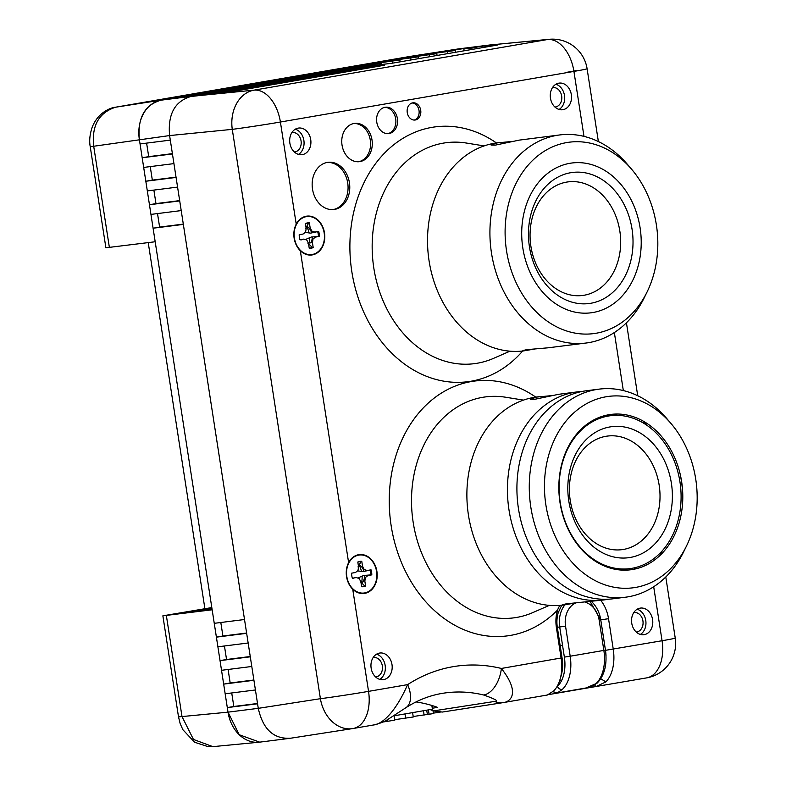 <?xml version="1.0" encoding="UTF-8"?>
<svg xmlns="http://www.w3.org/2000/svg" width="786" height="786" viewBox="0 0 786 786"><rect width="100%" height="100%" fill="white"/><g stroke="black" fill="none" stroke-linecap="round" stroke-linejoin="round"><path stroke-width="1.18" d="M463.779 50.854A8.666 6.828 82.8 0 0 463.946 48.968L478.055 46.541L486.092 45.529L471.973 47.956A8.666 6.828 -97.2 0 1 471.875 49.459M184.877 97.1L369.911 65.562L184.897 97.169M471.973 47.956L463.946 48.968M375.6 676.952A9.786 7.713 82.8 0 0 375.954 676.913A9.786 7.713 82.8 0 0 376.229 676.874A9.786 7.713 82.8 0 0 382.36 666.066A9.786 7.713 82.8 0 0 373.507 657.489A9.786 7.713 82.8 0 0 373.232 657.538A9.786 7.713 82.8 0 0 373.154 657.548M554.936 107.034A9.786 7.713 82.8 0 0 555.289 106.994A9.786 7.713 82.8 0 0 555.555 106.955A9.786 7.713 82.8 0 0 561.685 96.147A9.786 7.713 82.8 0 0 552.833 87.58A9.786 7.713 82.8 0 0 552.568 87.619A9.786 7.713 82.8 0 0 552.489 87.629M294.328 151.973A9.786 7.713 82.8 0 0 294.681 151.944A9.786 7.713 82.8 0 0 294.956 151.904A9.786 7.713 82.8 0 0 301.087 141.097A9.786 7.713 82.8 0 0 292.235 132.52A9.786 7.713 82.8 0 0 291.96 132.559A9.786 7.713 82.8 0 0 291.881 132.579M636.208 632.003A9.786 7.713 82.8 0 0 636.552 631.973A9.786 7.713 82.8 0 0 636.827 631.934A9.786 7.713 82.8 0 0 642.958 621.117A9.786 7.713 82.8 0 0 634.106 612.549A9.786 7.713 82.8 0 0 633.83 612.589A9.786 7.713 82.8 0 0 633.762 612.599M212.672 93.839L228.087 91.481L228.215 92.316M384.246 65.405L384.118 64.57L352.285 68.706L201.373 94.733L212.603 93.436M228.087 91.481L384.118 64.57M360.528 68.136L351.008 69.139L212.073 93.102L225.867 91.363L360.528 68.136M266.444 84.731L339.974 72.047L266.444 84.731M212.112 93.377L212.191 93.888M393.56 715.899L432.428 709.198L431.848 705.474M289.641 738.359L259.527 742.161A34.957 27.539 -97.2 0 1 228.009 712.155L227.301 707.597L233.815 706.476L231.723 692.957L233.825 706.476L257.513 703.49M109.382 247.482L93.731 146.432C91.49 125.858 98.751 112.781 115.532 107.22A17.341 10.68 80.2 0 0 115.424 107.23L115.424 107.23C109.873 107.751 97.425 113.135 92.1 127.529C89.751 134.642 89.142 141.048 90.243 146.736L105.894 247.786L155.186 241.754L139.338 139.377A34.957 27.539 -97.2 0 1 161.14 100.166L183.364 97.366L196.824 95.037L161.14 100.166L457.364 49.076A34.957 27.539 -97.2 0 1 458.326 48.928L488.47 45.136M458.474 48.919L443.894 51.404L443.972 51.896M455.536 52.279L455.261 50.471L433.037 53.271L425.432 54.588L425.511 55.079M437.075 55.462L436.8 53.654L414.576 56.454L406.971 57.771L407.05 58.262M418.614 58.645L418.339 56.838L396.115 59.638L388.52 60.954L388.589 61.446M400.162 61.829L399.877 60.021L377.653 62.821L370.059 64.138L370.137 64.629M381.662 64.766L381.416 63.204L359.202 66.004L351.597 67.321L351.676 67.812M362.965 66.437L340.741 69.188L333.136 70.504L333.215 70.995M314.675 73.688L344.504 69.571L322.28 72.371L314.675 73.688L314.754 74.179M296.224 76.871L326.043 72.754L303.818 75.554L296.224 76.871L296.293 77.362M277.763 80.054L307.581 75.937L285.357 78.738L277.763 80.054L277.831 80.545M259.301 83.237L289.12 79.121L266.906 81.921L259.301 83.237L259.38 83.729M240.84 86.421L270.659 82.304L248.445 85.104L240.84 86.421L240.919 86.912M222.379 89.604L252.208 85.487L229.984 88.297L222.379 89.604L222.458 90.095M203.918 92.787L233.747 88.671L211.522 91.481L203.918 92.787L203.996 93.279M185.467 95.971L215.285 91.854L193.061 94.664L185.467 95.971L185.535 96.462M498.019 44.792L481.749 46.276L487.615 45.264L457.354 49.076L409.683 56.484L115.532 107.22L161.14 100.166C144.693 104.803 137.422 117.871 139.338 139.377L140.046 143.946L170.297 140.124L169.599 135.565C167.683 114.058 174.944 100.991 191.391 96.354L254.065 90.144A34.957 27.137 84.3 0 0 232.273 129.356L320.403 698.695A34.957 27.166 81.2 0 0 352.541 728.602A34.957 27.166 81.2 0 0 352.894 728.543A34.957 21.527 80.2 0 0 353.12 728.504L374.028 724.898C379.609 724.466 393.314 716.97 407.62 684.626A187.933 148.033 -97.2 0 1 501.37 668.454C521.295 693.871 509.603 701.888 503.669 702.537A25.172 19.768 -98.8 0 1 503.413 702.586L442.302 712.057L433.43 710.908A160.855 126.703 82.8 0 0 430.168 709.591M142.187 157.76L172.439 153.948L173.932 163.616L143.681 167.428L142.187 157.76L148.701 156.64L146.609 143.121L148.701 156.63M176.035 177.135L152.337 180.122L150.244 166.603L152.337 180.122L145.823 181.242L147.316 190.919L177.577 187.097L176.074 177.43L145.823 181.242M179.67 200.617L155.972 203.603L153.879 190.084L155.972 203.603L149.458 204.733L150.951 214.401L181.212 210.589L179.709 200.911L149.458 204.733M183.305 224.108L159.607 227.095L157.514 213.576L159.607 227.095L153.093 228.215L214.254 623.327L244.515 619.515L183.344 224.403L153.093 228.215M246.608 633.025L222.91 636.021L220.817 622.502L222.91 636.021L216.396 637.141L217.899 646.809L248.15 642.997L246.657 633.329L216.396 637.141M250.243 656.516L226.545 659.503L224.452 645.984L226.545 659.503L220.031 660.623L221.534 670.301L251.785 666.479L250.292 656.811L220.031 660.623M253.878 679.998L230.18 682.985L228.087 669.466L230.19 682.985L223.666 684.115L225.169 693.783L255.421 689.97L253.927 680.293L223.666 684.115M433.361 713.098L440.131 712.244M383.008 722.01L394.808 720.173L394.13 715.8M394.729 719.681L413.269 716.989L412.591 712.617M413.19 716.498L433.44 713.59L432.998 710.721M427.358 714.356L429.068 714.14M479.588 46.345L443.894 51.404M455.261 50.471L425.432 54.588M436.8 53.654L406.971 57.771M418.339 56.838L388.52 60.954M399.877 60.021L370.059 64.138M381.416 63.204L351.597 67.321M362.955 66.388L333.136 70.504M227.301 707.597L257.562 703.784L258.27 708.343L228.009 712.155L239.249 734.743L259.655 742.141M183.364 97.366L228.156 92.326L384.226 65.277M429.097 714.336L428.409 709.896M432.605 708.176L432.202 705.582M177.813 613.67A4.195 3.301 -97.2 0 1 178.619 613.394L211.974 608.551L198.278 610.918A4.195 3.301 82.8 0 0 197.424 611.223A4.195 3.301 -97.2 0 1 198.278 610.918L212.073 609.179M447.932 53.586L447.656 51.778M429.48 56.769L429.195 54.961M411.019 59.952L410.734 58.144M392.558 63.135L392.273 61.328M373.979 65.562L373.822 64.521M423.448 710.75L424.126 715.113M404.996 713.934L405.664 718.296M386.977 719.956L387.213 721.479M172.389 153.643L148.701 156.64M426.71 710.18L427.388 714.553M178.619 613.394L211.837 607.666L174.895 614.033L212.102 609.386M204.861 608.452L148.23 242.628M166.357 615.517L181.998 716.567L178.51 716.881L180.151 723.562L182.843 729.673L194.594 742.239L208.202 746.7L212.859 746.641L193.474 739.459L181.998 716.567L228.009 712.165L212.161 609.789L162.869 615.821L211.817 607.568M409.457 56.523A17.341 10.68 80.2 0 1 409.565 56.504A17.341 10.68 80.2 0 1 409.683 56.484L410.371 56.376M529.45 246.843A66.063 52.033 -97.2 0 1 570.646 172.724A66.063 52.033 -97.2 0 1 632.042 229.148A66.063 52.033 82.8 0 1 590.846 303.258A66.063 52.033 82.8 0 1 529.45 246.843M530.904 246.342A57.25 45.097 -97.2 0 1 566.608 182.106A57.25 45.097 -97.2 0 1 619.82 231.005A57.25 45.097 82.8 0 1 584.116 295.241A57.25 45.097 82.8 0 1 530.904 246.342M596.034 561.666A66.063 52.033 82.8 0 0 597.252 561.597M613.434 568.926A77.067 60.709 82.8 0 0 614.986 568.239M560.251 502.509A77.067 60.709 -97.2 0 1 610.457 415.725A77.067 60.709 -97.2 0 1 679.949 481.867A77.067 60.709 -97.2 0 1 631.885 568.337A77.067 60.709 -97.2 0 1 560.251 502.509L560.005 502.539M568.799 501.036A66.063 52.033 -97.2 0 1 609.995 426.926A66.063 52.033 -97.2 0 1 671.401 483.341A66.063 52.033 82.8 0 1 630.205 557.461A66.063 52.033 82.8 0 1 568.799 501.036M570.253 500.535A57.25 45.097 -97.2 0 1 605.957 436.299A57.25 45.097 -97.2 0 1 659.169 485.198A57.25 45.097 82.8 0 1 623.475 549.434A57.25 45.097 82.8 0 1 570.253 500.535M591.455 558.522A62.919 49.567 82.8 0 0 592.172 558.286M361.766 561.322L362.533 566.244L364.203 569.526L367.16 570.498L371.031 569.83A12.773 10.061 82.8 0 1 371.807 574.871L367.946 575.539L365.431 577.455L364.842 581.129L365.598 586.051A12.773 10.061 82.8 0 1 363.653 586.641A12.773 10.061 82.8 0 1 361.629 586.729L360.872 581.807L359.202 578.525L356.245 577.563L352.374 578.221A12.773 10.061 -97.2 0 1 351.597 573.181L355.459 572.513L357.974 570.597L358.563 566.922L357.807 562.01A12.773 10.061 -97.2 0 1 361.766 561.322L360.98 561.744A12.438 9.796 82.8 0 0 359.045 561.833A12.438 9.796 82.8 0 0 357.827 562.147M360.253 581.611L364.704 585.845A12.438 9.796 -97.2 0 1 362.847 586.415A12.438 9.796 -97.2 0 1 361.599 586.523M353.435 578.545L352.138 577.484M360.98 561.744L357.984 566.952M357.571 570.901L363.053 571.609L370.039 570.076A12.438 9.796 -97.2 0 1 370.786 574.9L363.653 575.49L358.613 577.651L358.789 578.398M364.635 592.949A19.159 15.091 -97.2 0 1 346.822 576.59A19.159 15.091 -97.2 0 1 358.77 555.103A19.159 15.091 -97.2 0 1 376.573 571.461A19.159 15.091 -97.2 0 1 364.635 592.949M308.348 243.09L312.435 242.658L313.201 247.58A12.773 10.061 82.8 0 1 311.256 248.18A12.773 10.061 82.8 0 1 309.232 248.258L308.476 243.346L306.805 240.064L303.848 239.091L299.977 239.759A12.773 10.061 -97.2 0 1 299.191 234.709L303.062 234.041L305.577 232.135L306.167 228.461L305.41 223.538A12.773 10.061 82.8 0 1 309.37 222.851L310.136 227.773L311.806 231.055L314.764 232.027L318.635 231.359A12.773 10.061 -97.2 0 1 319.411 236.409L318.389 236.439A12.438 9.796 82.8 0 0 317.642 231.605L318.635 231.359M313.201 247.58L312.307 247.374A12.438 9.796 -97.2 0 1 310.45 247.944A12.438 9.796 -97.2 0 1 309.203 248.052M301.038 240.084L299.741 239.013M305.43 223.676A12.438 9.796 -97.2 0 1 306.648 223.362A12.438 9.796 -97.2 0 1 308.584 223.273L305.587 228.48M305.174 232.43L310.657 233.137L317.642 231.605M318.389 236.439L311.256 237.028L306.216 239.19L306.393 239.927M312.307 247.374L307.857 243.139M312.229 254.487A19.159 15.091 -97.2 0 1 294.426 238.119A19.159 15.091 -97.2 0 1 306.373 216.631A19.159 15.091 -97.2 0 1 324.176 232.99A19.159 15.091 -97.2 0 1 312.229 254.487M312.435 242.658L313.034 238.983L315.54 237.067L319.411 236.409M596.22 333.225A96.482 75.996 82.8 0 0 647.055 292.009A96.482 75.996 82.8 0 0 631.571 169.206A96.482 75.996 82.8 0 0 566.706 142.58A96.482 75.996 82.8 0 0 506.538 250.822A96.482 75.996 82.8 0 0 596.22 333.225M593.017 312.504A75.505 59.481 82.8 0 0 640.099 227.793A75.505 59.481 82.8 0 0 569.919 163.301A75.505 59.481 82.8 0 0 522.828 248.012A75.505 59.481 82.8 0 0 593.017 312.504M631.571 169.206L627.375 164.313A104.872 82.609 82.8 0 0 559.799 134.937A104.872 82.609 82.8 0 0 556.881 135.369A104.872 82.609 82.8 0 0 491.211 251.176A104.872 82.609 82.8 0 0 586.042 343.03A104.872 82.609 82.8 0 0 588.96 342.598A104.872 82.609 82.8 0 0 644.215 297.796L647.055 292.009M559.799 134.937L519.271 140.114L495.19 145.155L491.142 145.086L497.057 142.914L513.189 141.333M535.217 348.915L523.653 350.9A104.872 82.609 -97.2 0 1 428.812 259.036A104.872 82.609 -97.2 0 1 494.492 143.239A104.872 82.609 -97.2 0 1 497.41 142.797L500.25 142.443M526.492 350.536L522.896 350.527L526.846 349.642L548.156 347.805L586.042 343.03M635.569 587.427A96.482 75.996 82.8 0 0 686.404 546.201A96.482 75.996 82.8 0 0 670.92 423.399A96.482 75.996 82.8 0 0 606.065 396.773A96.482 75.996 82.8 0 0 545.897 505.025A96.482 75.996 82.8 0 0 635.569 587.427M632.789 569.467A78.305 61.681 82.8 0 0 681.629 481.612A78.305 61.681 82.8 0 0 608.845 414.733A78.305 61.681 82.8 0 0 560.005 502.588A78.305 61.681 82.8 0 0 632.789 569.467M670.92 423.399L666.734 418.506A104.872 82.609 82.8 0 0 599.148 389.129A104.872 82.609 82.8 0 0 596.23 389.561A104.872 82.609 82.8 0 0 530.56 505.369A104.872 82.609 82.8 0 0 625.391 597.222A104.872 82.609 82.8 0 0 628.309 596.79A104.872 82.609 82.8 0 0 683.565 551.988L686.404 546.201M625.391 597.222L613.031 598.785A104.872 82.609 -97.2 0 1 518.475 508.778A104.872 82.609 -97.2 0 1 583.87 391.123A104.872 82.609 -97.2 0 1 586.788 390.691L599.148 389.129M680.136 473.987A104.872 82.609 -97.2 0 1 681.354 480.688A104.872 82.609 -97.2 0 1 682.779 494.915M608.276 599.207A104.872 82.609 -97.2 0 1 606.487 599.541A104.872 82.609 -97.2 0 1 603.56 599.973A104.872 82.609 -97.2 0 1 509.004 509.976A104.872 82.609 -97.2 0 1 574.399 392.312A104.872 82.609 -97.2 0 1 577.317 391.88A104.872 82.609 -97.2 0 1 582.082 391.457M577.317 391.88L558.63 394.307L534.549 399.347L530.491 399.288L536.406 397.107L552.538 395.535M574.566 603.108L563.002 605.092A104.872 82.609 -97.2 0 1 468.171 513.238A104.872 82.609 -97.2 0 1 533.841 397.431A104.872 82.609 -97.2 0 1 536.759 396.999L539.599 396.635M565.841 604.739L562.255 604.729L566.205 603.845L603.56 599.973M614.632 414.094A85.301 67.183 -97.2 0 1 617.59 415.362M636.739 567.237A85.301 67.183 -97.2 0 1 634.194 569.202M621.078 568.956A78.305 61.681 -97.2 0 1 618.896 569.85M90.243 146.736L169.599 135.565L258.27 708.343L320.403 698.695A34.957 0.766 171.2 0 0 368.546 691.366A34.957 21.527 80.2 0 1 353.12 728.504A34.957 34.957 0 0 1 352.541 728.602L290.751 738.201C273.764 739.331 262.937 729.379 258.27 708.343M496.231 45.244L496.172 44.871C499.11 44.605 498.638 44.822 494.758 45.509L391.271 63.361L364.478 66.496L355.793 67.999L364.488 67.164M583.978 136.371L573.927 71.408A34.957 21.527 -99.8 0 0 547.587 39.516L489.236 45.048L549.227 39.3A34.957 27.893 84.5 0 0 547.587 39.516L254.065 90.144A34.957 21.527 -99.8 0 1 280.405 122.027A34.957 0.766 171.2 0 1 232.273 129.356L169.599 135.565M481.749 46.276L481.975 47.72M548.756 694.578L646.632 677.886A34.957 21.527 80.2 0 1 646.416 677.925M594.629 685.009L595.857 686.64L605.868 681.904A34.957 21.527 -99.8 0 0 613.247 649.157L608.531 618.69A33.562 26.439 82.8 0 0 600.75 600.337M559.711 605.426L557.421 610.172A33.562 26.439 82.8 0 0 556.409 627.68L561.125 658.147A34.957 21.527 80.2 0 1 560.035 679.487A34.957 21.527 80.2 0 1 553.747 690.894L547.351 695.011L503.669 702.537M376.907 571.402A19.571 15.415 -97.2 0 1 370.118 591.023A19.571 15.415 -97.2 0 1 352.737 589.235C349.495 586.012 347.422 581.817 346.518 576.629C345.811 571.481 346.508 566.804 348.611 562.619A19.571 15.415 -97.2 0 1 364.557 555.093A19.571 15.415 -97.2 0 1 376.907 571.402M324.51 232.931A19.571 15.415 -97.2 0 1 317.721 252.552A19.571 15.415 -97.2 0 1 300.331 250.773C297.098 247.551 295.025 243.346 294.121 238.168C293.414 233.01 294.102 228.343 296.214 224.148A19.571 15.415 -97.2 0 1 312.15 216.622A19.571 15.415 -97.2 0 1 324.51 232.931M379.51 653.078A13.421 10.572 82.8 0 0 371.11 667.904A13.421 10.572 82.8 0 0 383.244 679.664A13.421 10.572 82.8 0 0 383.617 679.605A13.421 10.572 82.8 0 0 392.027 664.779A13.421 10.572 82.8 0 0 379.884 653.019A13.421 10.572 82.8 0 0 379.51 653.078M298.248 128.108A13.421 10.572 82.8 0 0 289.838 142.934A13.421 10.572 82.8 0 0 301.971 154.685A13.421 10.572 82.8 0 0 302.355 154.636A13.421 10.572 82.8 0 0 310.755 139.81A13.421 10.572 82.8 0 0 298.621 128.049A13.421 10.572 82.8 0 0 298.248 128.108M640.118 608.138A13.421 10.572 82.8 0 0 631.708 622.954A13.421 10.572 82.8 0 0 643.852 634.715A13.421 10.572 82.8 0 0 644.225 634.656A13.421 10.572 82.8 0 0 652.626 619.84A13.421 10.572 82.8 0 0 640.492 608.079A13.421 10.572 82.8 0 0 640.118 608.138M558.846 83.159A13.421 10.572 82.8 0 0 550.436 97.985A13.421 10.572 82.8 0 0 562.58 109.745A13.421 10.572 82.8 0 0 562.953 109.686A13.421 10.572 82.8 0 0 571.363 94.86A13.421 10.572 82.8 0 0 559.219 83.11A13.421 10.572 82.8 0 0 558.846 83.159M327.33 162.427A23.767 18.726 82.8 0 0 312.504 189.102A23.767 18.726 82.8 0 0 334.6 209.4A23.767 18.726 82.8 0 0 349.426 182.735A23.767 18.726 82.8 0 0 327.33 162.427M354.073 123.471A19.296 15.199 82.8 0 0 342.038 145.115A19.296 15.199 82.8 0 0 359.978 161.592A19.296 15.199 82.8 0 0 372.004 139.947A19.296 15.199 82.8 0 0 354.073 123.471M385.052 107.279A13.283 10.464 82.8 0 0 376.769 122.184A13.283 10.464 82.8 0 0 389.119 133.532A13.283 10.464 82.8 0 0 397.402 118.627A13.283 10.464 82.8 0 0 385.052 107.279M412.66 102.858A8.666 6.828 82.8 0 0 407.256 112.585A8.666 6.828 82.8 0 0 415.313 119.983A8.666 6.828 82.8 0 0 420.716 110.256A8.666 6.828 82.8 0 0 412.66 102.858M606.006 655.711A29.367 18.078 -99.8 0 0 605.485 650.336L662.058 640.737A34.957 21.527 80.2 0 1 646.632 677.886A34.957 34.957 0 0 0 675.243 638.085L665.781 576.993M296.214 224.148L280.405 122.027L573.927 71.408A34.957 0.766 -8.8 0 0 587.103 68.746A34.957 34.957 0 0 0 549.227 39.3M653.697 586.739L662.058 640.737A34.957 0.766 -8.8 0 0 675.243 638.085M559.691 680.588L561.764 680.224M379.736 679.359A13.421 10.572 82.8 0 0 385.219 665.88A13.421 10.572 82.8 0 0 376.563 654.178M298.464 154.39A13.421 10.572 82.8 0 0 303.946 140.91A13.421 10.572 82.8 0 0 295.29 129.209M640.335 634.42A13.421 10.572 82.8 0 0 645.827 620.94A13.421 10.572 82.8 0 0 637.161 609.238M559.072 109.451A13.421 10.572 82.8 0 0 564.554 95.961A13.421 10.572 82.8 0 0 555.889 84.269M567.089 72.263A23.767 0.521 -8.8 0 0 576.05 70.465M310.883 242.825A11.191 8.813 82.8 0 0 312.258 236.94M311.669 232.921A11.191 8.813 82.8 0 0 306.845 226.299M306.727 226.486A22.126 17.43 -97.2 0 1 309.075 233.02M309.694 237.647A22.126 17.43 -97.2 0 1 309.438 242.972M359.123 564.957A22.126 17.43 -97.2 0 1 361.472 571.491M362.091 576.118A22.126 17.43 -97.2 0 1 361.58 582.878M361.963 583.232A11.191 8.813 82.8 0 0 364.655 575.411M364.065 571.383A11.191 8.813 82.8 0 0 359.241 564.77M352.737 589.235L368.546 691.366L407.62 684.626A25.172 14.502 57.1 0 1 405.91 707.695C417.788 700.051 430.286 695.217 443.402 693.193A162.771 128.206 -97.2 0 1 483.626 694.991C495.661 699.245 499.316 701.397 494.581 701.446L433.43 710.908M432.28 708.235L437.606 707.39A161.12 126.919 82.8 0 0 416.01 701.937M605.485 650.336L600.769 619.869A27.962 22.028 82.8 0 0 591.465 601.506M561.695 605.249L558.178 612.775A27.962 22.028 82.8 0 0 557.333 627.356L562.049 657.833A29.367 18.078 80.2 0 1 561.135 675.754L560.035 679.487M558.178 612.775L557.421 610.172A128.452 101.188 82.8 0 1 510.556 635.393A128.452 101.188 82.8 0 1 391.153 525.687A128.452 101.188 82.8 0 1 471.266 381.564A128.452 101.188 82.8 0 1 535.767 397.127M600.759 678.75L605.868 681.904M412.06 102.995A8.666 6.828 -97.2 0 1 419.056 110.777A8.666 6.828 -97.2 0 1 414.212 120.062M327.143 162.466A23.767 18.726 -97.2 0 1 347.834 183.786A23.767 18.726 -97.2 0 1 333.077 209.587M353.759 123.52A19.296 15.199 -97.2 0 1 370.393 140.841A19.296 15.199 -97.2 0 1 358.583 161.749M384.57 107.377A13.283 10.464 -97.2 0 1 395.761 119.315A13.283 10.464 -97.2 0 1 387.881 133.649M561.666 680.43A25.732 0.57 -8.8 0 0 561.194 680.519L561.292 681.167M595.935 683.682L585.865 687.996L588.321 687.495C588.459 688.104 591.406 686.63 597.183 683.083L597.183 683.083A4.195 3.065 -133 0 1 595.935 683.682A34.957 21.527 80.2 0 0 603.854 650.415L570.194 656.222L565.527 626.108A21.536 16.958 -97.2 0 1 575.47 603.049M556.91 686.768L557.402 686.384A4.195 3.065 47 0 0 562.275 689.489L557.323 692.928L585.865 687.996M557.343 686.021L557.402 686.384A30.762 18.943 -99.8 0 0 564.368 657.106L559.711 626.992L557.323 627.287M553.246 691.395A4.195 4.185 102.9 0 0 555.594 692.879L553.226 691.405M561.125 681.482L560.978 680.548A25.732 0.57 -8.8 0 0 559.632 680.784M562.521 645.168L560.153 645.571M559.711 680.538A34.122 0.747 171.2 0 1 561.784 680.195M115.424 107.23L410.027 56.425L457.717 49.017M483.626 694.991A25.172 14.855 103.6 0 0 501.37 668.454L562.049 657.833M300.331 250.773L348.611 562.619M623.327 390.563L614.347 332.537M496.418 142.934A128.452 101.188 82.8 0 0 431.907 127.371A128.452 101.188 82.8 0 0 351.804 271.484A128.452 101.188 82.8 0 0 471.207 381.2A128.452 101.188 82.8 0 0 522.661 351.018M484.107 145.911L466.363 143.042A111.376 87.737 82.8 0 0 443.275 143.14A111.376 87.737 82.8 0 0 373.822 268.095A111.376 87.737 82.8 0 0 477.348 363.22A111.376 87.737 82.8 0 0 493.52 358.367L509.996 351.175M523.466 400.113L505.712 397.244A111.376 87.737 82.8 0 0 482.633 397.333A111.376 87.737 82.8 0 0 413.171 522.297A111.376 87.737 82.8 0 0 516.707 617.423A111.376 87.737 82.8 0 0 532.869 612.559L549.345 605.377M503.404 702.586A25.172 19.768 -98.8 0 1 494.581 701.446M405.91 707.695L387.763 719.504C385.631 721.224 381.131 723.012 374.244 724.859M600.769 619.869L608.531 618.69M557.333 627.356L556.409 627.68M562.275 689.489A34.957 21.527 -99.8 0 0 570.194 656.222L564.368 657.106M605.436 650.101L603.854 650.415L599.187 620.301L600.769 619.977L605.436 650.101C607.323 664.376 604.572 675.37 597.183 683.083M585.285 602.263A21.536 16.958 -97.2 0 1 599.187 620.301M564.879 604.856A25.732 20.269 -97.2 0 0 559.711 626.992L565.527 626.108M178.51 716.881L162.869 615.821M258.879 742.23L212.859 746.641M610.457 415.725L600.357 416.993M646.465 425L642.987 420.991M659.945 555.476L662.323 550.731M637.721 395.751L626.432 322.791M598.372 141.549L587.103 68.746M555.594 692.879L557.323 692.928M600.769 619.977L590.198 601.663"/></g></svg>
